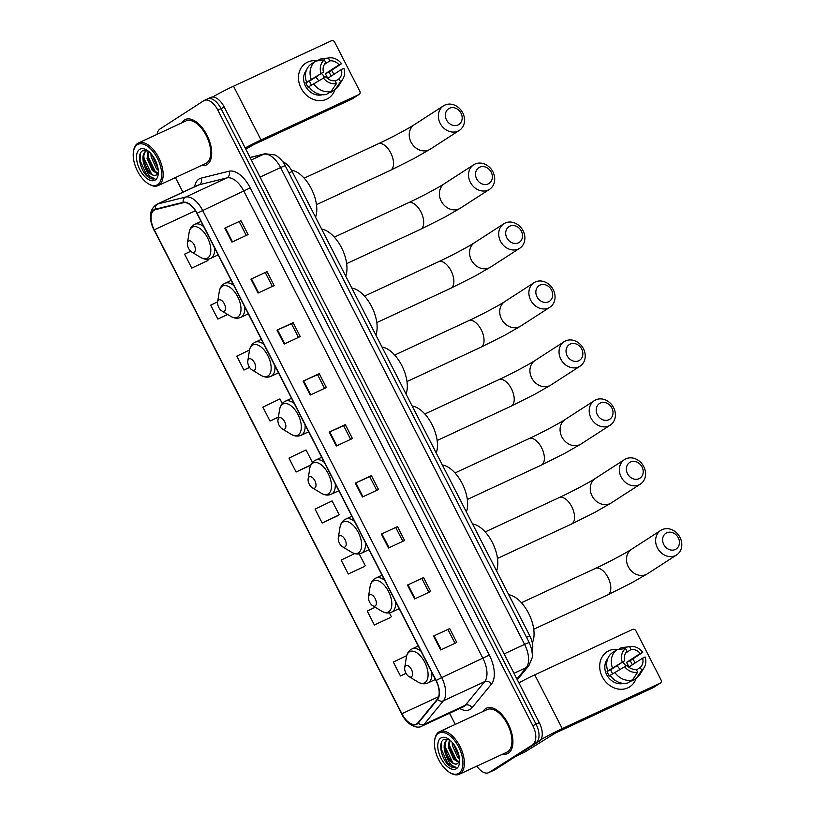<?xml version="1.0" encoding="UTF-8"?>
<svg xmlns="http://www.w3.org/2000/svg" width="815" height="815" viewBox="0 0 815 815"><rect width="100%" height="100%" fill="white"/><g stroke="black" fill="none" stroke-linecap="round" stroke-linejoin="round"><path stroke-width="1.22" d="M282.774 161.778A15.648 8.201 65.1 0 1 292.167 171.496L529.77 635.812A15.648 8.201 65.1 0 1 532.114 651.287M476.867 766.12A15.648 8.201 -114.9 0 0 488.542 772.712L494.99 769.727A15.648 8.201 -114.9 0 0 495.51 769.431L539.438 741.039A15.648 8.201 -114.9 0 0 539.265 722.65L224.278 107.132A15.648 8.201 -114.9 0 0 210.759 97.413L207.53 98.91A15.648 8.201 -114.9 0 0 207 99.206M488.542 772.712A15.648 8.201 -114.9 0 0 489.061 772.426L536.219 742.536A15.648 8.201 -114.9 0 0 536.036 724.148L221.059 108.619A15.648 8.201 -114.9 0 0 207.53 98.91A15.648 8.201 -114.9 0 1 221.059 108.619L536.036 724.148A15.648 8.201 -114.9 0 1 536.219 742.536L492.291 770.929L539.438 741.039M491.761 771.224A15.648 8.201 -114.9 0 0 492.291 770.929A15.648 8.201 -114.9 0 1 491.761 771.224M508.417 753.131A25.041 13.122 -114.9 0 0 508.54 724.535A25.041 13.122 -114.9 0 0 486.494 708.174A25.041 13.122 -114.9 0 0 485.648 708.632A25.041 13.122 -114.9 0 0 483.01 711.515A25.041 13.122 -114.9 0 1 485.648 708.632A25.041 13.122 -114.9 0 1 486.494 708.174A25.041 13.122 -114.9 0 1 508.54 724.535A25.041 13.122 -114.9 0 1 508.417 753.131A25.041 13.122 -114.9 0 1 507.572 753.6A25.041 13.122 -114.9 0 0 508.417 753.131M207.193 164.487A25.041 13.122 -114.9 0 0 207.316 135.891A25.041 13.122 -114.9 0 0 185.27 119.53A25.041 13.122 -114.9 0 0 184.424 119.988A25.041 13.122 -114.9 0 0 181.786 122.871A25.041 13.122 -114.9 0 1 184.424 119.988A25.041 13.122 -114.9 0 1 185.27 119.53A25.041 13.122 -114.9 0 1 207.316 135.891A25.041 13.122 -114.9 0 1 207.193 164.487A25.041 13.122 -114.9 0 1 206.348 164.956A25.041 13.122 -114.9 0 0 207.193 164.487M416.862 723.781A16.697 8.751 65.1 0 1 416.302 724.087A16.697 8.751 65.1 0 1 401.877 713.726L154.249 229.84A16.697 8.751 65.1 0 1 154.626 209.913A16.697 8.751 65.1 0 1 155.461 209.618L183.304 202.711A16.697 8.751 65.1 0 1 196.894 213.367L435.984 680.586A16.697 8.751 65.1 0 1 437.349 699.148L418.034 722.722A16.697 8.751 65.1 0 1 416.862 723.781M417.046 724.148A17.115 8.965 -114.9 0 0 418.248 723.068L437.563 699.494A17.115 8.965 -114.9 0 0 436.168 680.474L197.077 213.245A17.115 8.965 -114.9 0 0 183.151 202.324L155.308 209.231A17.115 8.965 -114.9 0 0 154.066 229.952L401.683 713.848A17.115 8.965 -114.9 0 0 417.046 724.148M190.7 251.254L184.608 254.178L191.729 268.084L207.835 260.566M375.195 607.246L367.249 611.067L374.36 624.973L390.466 617.464M354.647 553.599L341.159 560.088L348.27 573.994L364.376 566.476M322.18 523.006L339.223 514.805L332.113 500.909L315.069 509.1L322.18 523.006L338.286 515.498M502.774 754.099A25.041 13.122 -114.9 0 0 507.572 753.6A25.041 13.122 -114.9 0 1 502.774 754.099M201.55 165.455A25.041 13.122 -114.9 0 0 206.348 164.956A25.041 13.122 -114.9 0 1 201.55 165.455M532.99 744.034A15.648 8.201 -114.9 0 0 532.816 725.645L217.829 110.117A15.648 8.201 -114.9 0 0 204.31 100.408A15.648 8.201 -114.9 0 0 203.781 100.693L159.852 129.086A15.648 8.201 -114.9 0 0 157.142 134.302M175.439 177.578L182.906 192.187M449.554 713.257L455.259 724.392M277.019 330.146L293.145 322.669L300.256 336.575L284.14 344.052L277.019 330.146L277.558 329.902L284.669 343.808M250.928 279.158L267.055 271.68L274.166 285.586L258.049 293.064L250.928 279.158L251.468 278.924L258.579 292.819M224.838 228.18L240.965 220.692L248.076 234.598L231.959 242.086L224.838 228.18L225.378 227.935L232.489 241.841M355.289 483.101L371.416 475.624L378.527 489.52L362.41 497.007L355.289 483.101L355.829 482.857L362.94 496.763M381.379 534.09L397.506 526.602L404.617 540.508L388.5 547.996L381.379 534.09L381.919 533.845L389.03 547.741M407.469 585.068L423.596 577.591L430.707 591.496L414.591 598.974L407.469 585.068L408.009 584.834L415.12 598.73M433.56 636.057L449.686 628.579L456.797 642.475L440.681 649.962L433.56 636.057L434.1 635.812L441.21 649.718M303.109 381.135L319.236 373.647L326.346 387.553L310.23 395.041L303.109 381.135L303.649 380.89L310.76 394.786M329.199 432.113L345.326 424.635L352.437 438.541L336.32 446.019L329.199 432.113L329.739 431.879L336.85 445.774M249.533 350.022L236.798 356.145L243.909 370.051L249.573 367.422M217.656 301.815L210.698 305.156L217.819 319.062L227.691 314.488M406.705 655.627L393.339 662.055L400.45 675.961L406.053 673.363M282.265 403.507L279.932 398.932L262.888 407.133L269.999 421.039L278.404 417.137M312.44 462.462L306.022 449.921L288.979 458.112L296.089 472.017L310.698 465.243M345.326 424.635L343.655 425.715M350.644 439.377L343.645 425.705L329.739 431.879M319.236 373.647L317.565 374.727M324.553 388.388L317.555 374.717L303.649 380.89M449.686 628.579L434.1 635.812M423.596 577.591L408.009 584.834M397.506 526.602L381.919 533.845M371.416 475.624L369.745 476.704M376.734 490.355L369.735 476.683L355.829 482.857M240.965 220.692L225.378 227.935M267.055 271.68L251.468 278.924M293.145 322.669L291.475 323.749M298.463 337.4L291.464 323.728L277.558 329.902M296.089 472.017L310.841 464.927M339.223 514.805L338.144 515.6M348.27 573.994L364.234 566.588M359.221 553.884L365.314 565.793M374.36 624.973L390.324 617.566M389.387 612.839L391.404 616.782M400.45 675.961L406.013 673.282M269.999 421.039L278.435 416.985M243.909 370.051L249.522 367.351M217.819 319.062L227.538 314.396M191.729 268.084L207.693 260.678M208.375 259.099L208.772 259.883M395.825 527.672L402.824 541.343M421.915 578.66L428.914 592.332M448.005 629.638L455.004 643.31M265.374 272.75L272.373 286.422M239.284 221.762L246.283 235.433M634.508 661.811A20.864 17.726 -122.9 0 1 635.089 663.013A20.864 17.726 -122.9 0 0 634.508 661.811A20.864 17.726 -122.9 0 0 632.858 659.04A20.864 17.726 -122.9 0 1 634.508 661.811M636.148 678.304A20.864 17.726 -122.9 0 1 620.378 689.276A20.864 17.726 -122.9 0 1 602.265 676.776A20.864 17.726 -122.9 0 1 602.163 656.9A20.864 17.726 -122.9 0 1 618.422 649.524A20.864 17.726 -122.9 0 0 607.063 651.776L607.063 651.776A20.864 17.726 -122.9 0 0 602.265 676.776A20.864 17.726 -122.9 0 0 629.72 686.821L629.72 686.821A20.864 17.726 -122.9 0 0 636.148 678.304M540.793 739.714A20.864 1.304 -27.1 0 1 562.258 728.61L660.201 683.164A2.608 2.211 57.1 0 0 661.026 679.904L635.883 630.779A2.608 2.211 57.1 0 0 632.684 629.394L534.752 674.851L562.258 728.61M518.88 682.827A20.864 1.304 -27.1 0 1 534.752 674.851M653.701 687.361A2.608 2.211 -122.9 0 1 653.263 687.646L555.321 733.093L524.809 752.082A2.608 1.365 65.1 0 1 524.717 752.133A2.608 1.365 65.1 0 1 524.626 752.174M625.675 653.009L631.075 649.524A10.432 8.863 -122.9 0 1 640.264 653.498L626.399 662.463A10.432 8.863 57.1 0 1 627.835 664.663A10.432 8.863 57.1 0 1 628.773 667.098L642.638 658.133A10.432 8.863 -122.9 0 1 640.254 667.475L636.515 669.899M632.44 679.975L637.687 672.192L636.23 669.349A10.432 8.863 -122.9 0 1 627.03 665.376L610.129 675.329A17.217 14.619 -122.9 0 0 627.815 682.96L632.44 679.975A17.217 14.619 -122.9 0 1 614.755 672.334M610.272 675.533L609.447 676.063A15.128 12.846 -122.9 0 1 608.092 673.822A15.128 12.846 -122.9 0 1 607.083 671.428L624.657 660.741L610.792 669.706A10.432 8.863 57.1 0 0 611.719 672.141A10.432 8.863 57.1 0 0 612.656 673.689M631.075 649.524L629.618 646.672A13.56 11.522 -122.9 0 1 630.464 646.529A13.56 11.522 -122.9 0 1 642.75 652.346L630.107 660.741A15.128 12.846 -122.9 0 1 631.462 662.972A15.128 12.846 -122.9 0 1 632.277 664.826M623.526 683.377A15.128 12.846 -122.9 0 1 606.706 674.718A15.128 12.846 -122.9 0 1 607.664 658.826M607.756 670.694A17.217 14.619 -122.9 0 1 612.34 652.723L616.965 649.738L625.584 648.546L627.041 651.399A10.432 8.863 -122.9 0 0 624.657 660.741M612.381 667.699A17.217 14.619 -122.9 0 1 616.965 649.738M629.618 646.672L620.989 647.864L618.412 649.535M620.989 647.864A17.217 14.619 -122.9 0 1 622.67 647.538L630.464 646.529M637.687 672.192A13.56 11.522 -122.9 0 1 624.555 666.527M622.181 661.892A13.56 11.522 -122.9 0 1 625.584 648.546M642.75 652.346L640.264 653.498M631.564 680.535L631.839 681.085L636.464 678.1L641.721 670.327L640.254 667.475M642.638 658.133L645.123 656.982A13.56 11.522 -122.9 0 1 644.105 667.648L639.989 674.331A17.217 14.619 -122.9 0 1 636.464 678.1M644.105 667.648A13.56 11.522 -122.9 0 1 641.721 670.327M622.579 662.086A10.432 8.863 -122.9 0 1 625.747 665.977M616.914 665.743A13.04 11.074 -122.9 0 1 619.787 669.349M630.107 660.741L626.399 662.463M610.792 669.706L607.083 671.428M438.47 733.398A22.433 11.756 -114.9 0 0 434.67 740.336A22.433 11.756 -114.9 0 0 449.554 772.416A22.433 11.756 -114.9 0 0 458.865 773.262A22.433 11.756 -114.9 0 0 458.611 746.907A22.433 11.756 -114.9 0 0 438.47 733.398M449.554 772.416L450.4 772.926A23.472 12.296 -114.9 0 0 459.354 774.25A23.472 12.296 -114.9 0 0 460.149 773.812A23.472 12.296 -114.9 0 0 460.261 746.998A23.472 12.296 -114.9 0 0 439.591 731.666A23.472 12.296 -114.9 0 0 438.806 732.094A23.472 12.296 -114.9 0 0 434.823 739.358L434.67 740.336M459.354 774.25L506.92 752.174A23.472 12.296 -114.9 0 0 507.704 751.746A23.472 12.296 -114.9 0 0 507.827 724.932A23.472 12.296 -114.9 0 0 487.156 709.59L439.591 731.666M449.167 739.48L443.951 739.368C437.696 742.21 441.282 759.081 448.81 765.254C451.51 767.384 453.914 768.087 456.043 767.384C452.152 767.109 448.851 763.166 446.131 755.556C443.207 748.15 443.503 742.883 446.997 739.765L448.433 739.185M459.528 759.101L457.602 757.267L452.345 745.368L452.193 742.302M459.344 757.583L453.211 743.525M458.896 762.504L453.568 759.142L448.311 747.243L449.371 739.633M459.273 761.933L454.576 758.673L449.32 746.774L449.921 740.081M446.131 755.556A13.04 6.836 -114.9 0 0 457.409 763.655A13.04 6.836 -114.9 0 0 457.847 763.411C451.418 768.627 439.509 743.718 447.995 739.297M456.502 768.627A17.217 9.016 -114.9 0 0 459.405 763.37A17.217 9.016 -114.9 0 0 447.934 738.655A17.217 9.016 -114.9 0 0 440.844 738.033A17.217 9.016 -114.9 0 0 441.037 758.266A17.217 9.016 -114.9 0 0 456.502 768.627M457.847 763.411L459.599 761.241M456.043 767.384L447.832 763.553L441.292 749.138L441.536 742.251M452.702 762.555L445.326 747.274L445.143 745.542M456.726 760.68L449.36 745.399L449.167 743.677M459.273 757.176L453.425 743.81M678.274 537.788A9.393 7.977 57.1 0 0 666.752 532.816A9.393 7.977 57.1 0 0 663.767 544.522A9.393 7.977 57.1 0 0 675.289 549.504A9.393 7.977 57.1 0 0 678.274 537.788M657.43 547.894A14.609 12.408 -122.9 0 1 660.782 530.382A14.609 12.408 -122.9 0 1 679.995 537.411A14.609 12.408 -122.9 0 1 676.644 554.923A14.609 12.408 -122.9 0 1 657.43 547.894M405.788 665.631A6.255 3.28 -114.9 0 0 404.729 667.567A6.255 3.28 -114.9 0 0 408.875 676.521A6.255 3.28 -114.9 0 0 411.483 676.756A6.255 3.28 -114.9 0 0 411.412 669.4A6.255 3.28 -114.9 0 0 405.788 665.631M532.307 642.882A28.688 15.037 -114.9 0 0 528.996 614.102A28.688 15.037 -114.9 0 0 508.764 594.756M642.037 466.964A9.393 7.977 57.1 0 0 630.515 461.993A9.393 7.977 57.1 0 0 627.53 473.698A9.393 7.977 57.1 0 0 639.052 478.68A9.393 7.977 57.1 0 0 642.037 466.964M621.183 477.07A14.609 12.408 -122.9 0 1 624.545 459.558A14.609 12.408 -122.9 0 1 643.758 466.588A14.609 12.408 -122.9 0 1 640.396 484.1A14.609 12.408 -122.9 0 1 621.183 477.07M369.541 594.807A6.255 3.28 -114.9 0 0 368.482 596.743A6.255 3.28 -114.9 0 0 372.638 605.698A6.255 3.28 -114.9 0 0 375.236 605.932A6.255 3.28 -114.9 0 0 375.165 598.577A6.255 3.28 -114.9 0 0 369.541 594.807M496.559 570.908A28.688 15.037 -114.9 0 0 492.311 542.393A28.688 15.037 -114.9 0 0 472.517 523.933M611.861 408.009A9.393 7.977 57.1 0 0 600.339 403.038A9.393 7.977 57.1 0 0 597.354 414.743A9.393 7.977 57.1 0 0 608.876 419.725A9.393 7.977 57.1 0 0 611.861 408.009M591.018 418.105A14.609 12.408 -122.9 0 1 594.369 400.603A14.609 12.408 -122.9 0 1 613.583 407.632A14.609 12.408 -122.9 0 1 610.231 425.145A14.609 12.408 -122.9 0 1 591.018 418.105M339.376 535.852A6.255 3.28 -114.9 0 0 338.317 537.788A6.255 3.28 -114.9 0 0 342.463 546.743A6.255 3.28 -114.9 0 0 345.071 546.977A6.255 3.28 -114.9 0 0 345 539.622A6.255 3.28 -114.9 0 0 339.376 535.852M466.394 511.952A28.688 15.037 -114.9 0 0 462.146 483.438A28.688 15.037 -114.9 0 0 442.351 464.978M581.696 349.054A9.393 7.977 57.1 0 0 570.174 344.083A9.393 7.977 57.1 0 0 567.189 355.788A9.393 7.977 57.1 0 0 578.711 360.76A9.393 7.977 57.1 0 0 581.696 349.054M560.842 359.15A14.609 12.408 -122.9 0 1 564.204 341.648A14.609 12.408 -122.9 0 1 583.418 348.677A14.609 12.408 -122.9 0 1 580.056 366.18A14.609 12.408 -122.9 0 1 560.842 359.15M309.201 476.897A6.255 3.28 -114.9 0 0 308.141 478.823A6.255 3.28 -114.9 0 0 312.298 487.778A6.255 3.28 -114.9 0 0 314.896 488.012A6.255 3.28 -114.9 0 0 314.824 480.656A6.255 3.28 -114.9 0 0 309.201 476.897M436.219 452.997A28.688 15.037 -114.9 0 0 431.97 424.483A28.688 15.037 -114.9 0 0 412.176 406.013M551.531 290.099A9.393 7.977 57.1 0 0 539.999 285.118A9.393 7.977 57.1 0 0 537.014 296.833A9.393 7.977 57.1 0 0 548.536 301.805A9.393 7.977 57.1 0 0 551.531 290.099M530.677 300.195A14.609 12.408 -122.9 0 1 534.029 282.693A14.609 12.408 -122.9 0 1 553.242 289.722A14.609 12.408 -122.9 0 1 549.891 307.224A14.609 12.408 -122.9 0 1 530.677 300.195M279.036 417.932A6.255 3.28 -114.9 0 0 277.976 419.868A6.255 3.28 -114.9 0 0 282.133 428.822A6.255 3.28 -114.9 0 0 284.73 429.057A6.255 3.28 -114.9 0 0 284.659 421.701A6.255 3.28 -114.9 0 0 279.036 417.932M406.053 394.042A28.688 15.037 -114.9 0 0 401.805 365.528A28.688 15.037 -114.9 0 0 382.011 347.058M521.356 231.144A9.393 7.977 57.1 0 0 509.833 226.163A9.393 7.977 57.1 0 0 506.849 237.878A9.393 7.977 57.1 0 0 518.371 242.85A9.393 7.977 57.1 0 0 521.356 231.144M500.502 241.24A14.609 12.408 -122.9 0 1 503.864 223.738A14.609 12.408 -122.9 0 1 523.077 230.767A14.609 12.408 -122.9 0 1 519.715 248.269A14.609 12.408 -122.9 0 1 500.502 241.24M248.86 358.977A6.255 3.28 -114.9 0 0 247.801 360.913A6.255 3.28 -114.9 0 0 251.957 369.867A6.255 3.28 -114.9 0 0 254.555 370.102A6.255 3.28 -114.9 0 0 254.484 362.746A6.255 3.28 -114.9 0 0 248.86 358.977M375.878 335.077A28.688 15.037 -114.9 0 0 371.63 306.562A28.688 15.037 -114.9 0 0 351.836 288.103M491.19 172.179A9.393 7.977 57.1 0 0 479.658 167.207A9.393 7.977 57.1 0 0 476.673 178.913A9.393 7.977 57.1 0 0 488.205 183.895A9.393 7.977 57.1 0 0 491.19 172.179M470.337 182.285A14.609 12.408 -122.9 0 1 473.688 164.773A14.609 12.408 -122.9 0 1 492.902 171.802A14.609 12.408 -122.9 0 1 489.55 189.314A14.609 12.408 -122.9 0 1 470.337 182.285M218.695 300.022A6.255 3.28 -114.9 0 0 217.636 301.957A6.255 3.28 -114.9 0 0 221.792 310.912A6.255 3.28 -114.9 0 0 224.39 311.147A6.255 3.28 -114.9 0 0 224.319 303.791A6.255 3.28 -114.9 0 0 218.695 300.022M345.713 276.122A28.688 15.037 -114.9 0 0 341.465 247.607A28.688 15.037 -114.9 0 0 321.67 229.147M461.015 113.224A9.393 7.977 57.1 0 0 449.493 108.252A9.393 7.977 57.1 0 0 446.508 119.958A9.393 7.977 57.1 0 0 458.03 124.94A9.393 7.977 57.1 0 0 461.015 113.224M440.161 123.32A14.609 12.408 -122.9 0 1 443.523 105.818A14.609 12.408 -122.9 0 1 462.737 112.847A14.609 12.408 -122.9 0 1 459.375 130.359A14.609 12.408 -122.9 0 1 440.161 123.32M188.53 241.067A6.255 3.28 -114.9 0 0 187.46 243.002A6.255 3.28 -114.9 0 0 191.617 251.947A6.255 3.28 -114.9 0 0 194.214 252.192A6.255 3.28 -114.9 0 0 194.143 244.836A6.255 3.28 -114.9 0 0 188.53 241.067M315.537 217.167A28.688 15.037 -114.9 0 0 311.279 188.622A28.688 15.037 -114.9 0 0 291.454 170.182M333.284 73.167A20.864 17.726 -122.9 0 1 333.865 74.369A20.864 17.726 -122.9 0 0 333.284 73.167A20.864 17.726 -122.9 0 0 331.634 70.396A20.864 17.726 -122.9 0 1 333.284 73.167M334.924 89.66A20.864 17.726 -122.9 0 1 319.154 100.632A20.864 17.726 -122.9 0 1 301.041 88.132A20.864 17.726 -122.9 0 1 300.939 68.256A20.864 17.726 -122.9 0 1 317.188 60.88A20.864 17.726 -122.9 0 0 305.839 63.122L305.839 63.122A20.864 17.726 -122.9 0 0 301.041 88.132A20.864 17.726 -122.9 0 0 328.496 98.177L328.496 98.177A20.864 17.726 -122.9 0 0 334.924 89.66M245.172 147.953A20.864 1.304 -27.1 0 1 261.034 139.966L358.977 94.52A2.608 2.211 57.1 0 0 359.802 91.26L334.659 42.136A2.608 2.211 57.1 0 0 331.461 40.75L233.518 86.207L261.034 139.966M212.572 97.005A20.864 1.304 -27.1 0 1 233.518 86.207M352.477 98.717A2.608 2.211 -122.9 0 1 352.039 99.002L254.097 144.449L245.763 149.104M324.452 64.365L329.851 60.88A10.432 8.863 -122.9 0 1 339.04 64.854L325.175 73.819A10.432 8.863 57.1 0 1 326.611 76.019A10.432 8.863 57.1 0 1 327.548 78.454L341.414 69.489A10.432 8.863 -122.9 0 1 339.03 78.831L335.281 81.256M331.206 91.331L336.463 83.548L335.006 80.705A10.432 8.863 -122.9 0 1 325.806 76.732L308.905 86.675A17.217 14.619 -122.9 0 0 326.591 94.316L331.206 91.331A17.217 14.619 -122.9 0 1 313.531 83.69M309.048 86.889L308.223 87.419A15.128 12.846 -122.9 0 1 306.868 85.178A15.128 12.846 -122.9 0 1 305.859 82.784L323.433 72.097L309.568 81.062A10.432 8.863 57.1 0 0 310.495 83.497A10.432 8.863 57.1 0 0 311.432 85.045M329.851 60.88L328.384 58.028A13.56 11.522 -122.9 0 1 329.24 57.885A13.56 11.522 -122.9 0 1 341.526 63.702L328.883 72.097A15.128 12.846 -122.9 0 1 330.238 74.328A15.128 12.846 -122.9 0 1 331.053 76.182M322.302 94.734A15.128 12.846 -122.9 0 1 305.482 86.074A15.128 12.846 -122.9 0 1 306.44 70.182M306.532 82.04A17.217 14.619 -122.9 0 1 311.116 64.079L315.741 61.084L324.36 59.902L325.817 62.745A10.432 8.863 -122.9 0 0 323.433 72.097M311.157 79.055A17.217 14.619 -122.9 0 1 315.741 61.084M328.384 58.028L319.765 59.22L317.188 60.891M319.765 59.22A17.217 14.619 -122.9 0 1 321.446 58.894L329.24 57.885M336.463 83.548A13.56 11.522 -122.9 0 1 323.331 77.883M320.957 73.248A13.56 11.522 -122.9 0 1 324.36 59.902M341.526 63.702L339.04 64.854M330.34 91.891L330.615 92.441L335.24 89.456L340.497 81.683L339.03 78.831M341.414 69.489L343.899 68.338A13.56 11.522 -122.9 0 1 342.881 78.994L338.765 85.687A17.217 14.619 -122.9 0 1 335.24 89.456M342.881 78.994A13.56 11.522 -122.9 0 1 340.497 81.683M321.355 73.442A10.432 8.863 -122.9 0 1 324.513 77.323M315.69 77.099A13.04 11.074 -122.9 0 1 318.563 80.705M328.883 72.097L325.175 73.819M309.568 81.062L305.859 82.784M137.246 144.754A22.433 11.756 -114.9 0 0 133.446 151.692A22.433 11.756 -114.9 0 0 148.33 183.772A22.433 11.756 -114.9 0 0 157.641 184.618A22.433 11.756 -114.9 0 0 157.387 158.263A22.433 11.756 -114.9 0 0 137.246 144.754M148.33 183.772L149.176 184.282A23.472 12.296 -114.9 0 0 158.13 185.606A23.472 12.296 -114.9 0 0 158.925 185.168A23.472 12.296 -114.9 0 0 159.037 158.355A23.472 12.296 -114.9 0 0 138.367 143.022A23.472 12.296 -114.9 0 0 137.582 143.45A23.472 12.296 -114.9 0 0 133.599 150.714L133.446 151.692M158.13 185.606L205.696 163.53A23.472 12.296 -114.9 0 0 206.48 163.102A23.472 12.296 -114.9 0 0 206.603 136.288A23.472 12.296 -114.9 0 0 185.932 120.946L138.367 143.022M147.943 150.836L142.727 150.724C136.472 153.566 140.058 170.437 147.586 176.611C150.286 178.73 152.69 179.443 154.819 178.74C150.928 178.465 147.627 174.522 144.907 166.912C141.983 159.506 142.268 154.239 145.763 151.121L147.209 150.541M158.304 170.457L156.378 168.624L151.111 156.725L150.969 153.658M158.12 168.939L151.987 154.881M157.672 173.86L152.344 170.498L147.087 158.599L148.147 150.989M158.049 173.289L153.352 170.029L148.096 158.13L148.697 151.437M144.907 166.912A13.04 6.836 -114.9 0 0 156.185 175.011A13.04 6.836 -114.9 0 0 156.623 174.767C150.194 179.983 138.285 155.074 146.771 150.653M155.268 179.983A17.217 9.016 -114.9 0 0 158.181 174.716A17.217 9.016 -114.9 0 0 146.71 150.011A17.217 9.016 -114.9 0 0 139.62 149.389A17.217 9.016 -114.9 0 0 139.813 169.612A17.217 9.016 -114.9 0 0 155.268 179.983M156.623 174.767L158.375 172.597M154.819 178.74L146.608 174.899L140.068 160.494L140.312 153.607M151.478 173.911L144.102 158.63L143.919 156.898M155.502 172.036L148.126 156.755L147.943 155.033M158.049 168.532L152.201 155.166M526.541 637.31L529.77 635.812M288.938 172.994L292.167 171.496M539.265 722.65L532.816 725.645M495.51 769.431L489.061 772.426M224.278 107.132L217.829 110.117M516.934 679.027L526.296 667.597L514 673.302M529.261 642.627A10.432 0.652 152.9 0 0 524.595 644.39L280.594 167.574A20.864 10.931 -114.9 0 0 263.612 154.249A10.432 8.843 -103.9 0 1 264.967 153.77L274.808 154.921C278.2 156.032 284.608 163.204 285.26 165.812L529.261 642.627L531.818 649.687L532.399 655.433L532.226 657.695L528.894 665.59A10.432 8.619 -140.7 0 1 526.296 667.597A20.864 10.931 -114.9 0 0 524.595 644.39L504.088 653.915M250.113 157.601L263.612 154.249L251.315 159.964M285.26 165.812A10.432 0.652 152.9 0 0 280.594 167.574L260.087 177.089M401.877 713.726L438.633 696.672M194.602 186.757A26.08 13.672 65.1 0 1 198.962 179.055A26.08 13.672 65.1 0 1 201.152 178.118L228.995 171.211A26.08 13.672 65.1 0 1 250.225 187.858L489.316 655.077A26.08 13.672 65.1 0 1 491.445 684.08L472.13 707.654A26.08 13.672 65.1 0 1 459.792 708.51M489.316 655.077L441.71 677.601A20.864 10.931 65.1 0 1 443.401 700.798L424.085 724.372A20.864 10.931 65.1 0 1 422.628 725.696A20.864 10.931 65.1 0 1 421.926 726.084L463.195 706.931A20.864 10.931 -114.9 0 0 463.898 706.544A20.864 10.931 -114.9 0 0 465.365 705.22L484.68 681.646A20.864 10.931 -114.9 0 0 482.979 658.449L243.889 191.219A20.864 10.931 -114.9 0 0 226.896 177.904L199.054 184.811A20.864 10.931 -114.9 0 0 198.004 185.178L156.735 204.331A20.864 10.931 65.1 0 1 157.784 203.964L185.626 197.057A20.864 10.931 65.1 0 1 202.619 210.382L441.71 677.601L436.168 680.474M418.248 723.068A5.216 4.309 -140.7 0 0 424.085 724.372L465.365 705.22A5.216 4.309 39.3 0 1 472.13 707.654M197.077 213.245L250.225 187.858M183.151 202.324A5.216 4.421 -103.9 0 1 185.626 197.057L226.896 177.904A5.216 4.421 76.1 0 0 228.995 171.211M491.445 684.08A5.216 4.309 39.3 0 0 484.68 681.646L443.401 700.798A5.216 4.309 -140.7 0 1 437.563 699.494M155.308 209.231A5.216 4.421 -103.9 0 1 157.784 203.964L199.054 184.811A5.216 4.421 76.1 0 0 201.152 178.118M154.066 229.952L401.683 713.848M401.978 713.94L401.561 714.011C408.529 727.092 418.482 728.63 421.926 726.084M154.249 229.84L195.386 210.749M516.099 756.126L524.809 752.082M653.263 687.646L660.201 683.164M521.427 602.743L595.378 568.422A14.609 7.651 65.1 0 1 608 577.489A14.609 7.651 65.1 0 1 608.163 594.644A14.609 7.651 65.1 0 1 607.674 594.919L631.605 582.898L647.507 573.75L676.644 554.923M595.378 568.422C607.45 562.87 625.625 553.191 631.656 549.208A14.609 12.408 57.1 0 0 628.294 566.72A14.609 12.408 57.1 0 0 647.507 573.75M408.875 676.521L417.81 681.931A17.247 9.036 -114.9 0 0 424.972 682.583A17.247 9.036 -114.9 0 0 424.768 662.31A17.247 9.036 -114.9 0 0 409.283 651.918A17.247 9.036 -114.9 0 0 406.359 657.257C406.919 653.773 408.458 651.185 410.974 649.494L412.064 648.893A18.776 9.841 -114.9 0 1 420.897 651.114M435.414 679.466L427.885 682.96A18.776 9.841 -114.9 0 0 428.517 682.613A18.776 9.841 -114.9 0 0 431.838 672.477M485.19 531.92L559.131 497.598A14.609 7.651 65.1 0 1 571.753 506.665A14.609 7.651 65.1 0 1 571.926 523.821A14.609 7.651 65.1 0 1 571.437 524.096L595.368 512.085L611.27 502.926L640.396 484.1M559.131 497.598C571.203 492.056 589.388 482.368 595.408 478.385A14.609 12.408 57.1 0 0 592.057 495.897A14.609 12.408 57.1 0 0 611.27 502.926M372.638 605.698L381.563 611.107A17.247 9.036 -114.9 0 0 388.724 611.759A17.247 9.036 -114.9 0 0 388.531 591.486A17.247 9.036 -114.9 0 0 373.036 581.095A17.247 9.036 -114.9 0 0 370.112 586.433C370.682 582.949 372.221 580.361 374.737 578.67L375.827 578.069A18.776 9.841 -114.9 0 1 384.66 580.29M399.167 608.642L391.638 612.136A18.776 9.841 -114.9 0 0 392.27 611.79A18.776 9.841 -114.9 0 0 395.591 601.653M455.014 472.955L528.966 438.643A14.609 7.651 65.1 0 1 541.588 447.7A14.609 7.651 65.1 0 1 541.751 464.866A14.609 7.651 65.1 0 1 541.262 465.141L565.192 453.12L581.095 443.971L610.231 425.145M528.966 438.643C541.038 433.091 559.222 423.413 565.243 419.43A14.609 12.408 57.1 0 0 561.881 436.942A14.609 12.408 57.1 0 0 581.095 443.971M342.463 546.743L351.397 552.152A17.247 9.036 -114.9 0 0 358.559 552.794A17.247 9.036 -114.9 0 0 358.356 532.531A17.247 9.036 -114.9 0 0 342.87 522.14A17.247 9.036 -114.9 0 0 339.947 527.478C340.507 523.994 342.045 521.406 344.562 519.715L345.662 519.114A18.776 9.841 -114.9 0 1 354.484 521.335M369.001 549.687L361.473 553.181A18.776 9.841 -114.9 0 0 362.105 552.835A18.776 9.841 -114.9 0 0 365.426 542.698M424.849 414L498.79 379.678A14.609 7.651 65.1 0 1 511.413 388.745A14.609 7.651 65.1 0 1 511.586 405.911A14.609 7.651 65.1 0 1 511.097 406.186L535.027 394.165L550.93 385.006L580.056 366.18M498.79 379.678C510.862 374.136 529.047 364.448 535.068 360.474A14.609 12.408 57.1 0 0 531.716 377.977A14.609 12.408 57.1 0 0 550.93 385.006M312.298 487.778L321.222 493.187A17.247 9.036 -114.9 0 0 328.384 493.839A17.247 9.036 -114.9 0 0 328.19 473.576A17.247 9.036 -114.9 0 0 312.695 463.185A17.247 9.036 -114.9 0 0 309.771 468.513C310.342 465.039 311.88 462.451 314.396 460.76L315.487 460.159A18.776 9.841 -114.9 0 1 324.319 462.37M338.826 490.732L331.298 494.226A18.776 9.841 -114.9 0 0 331.929 493.88A18.776 9.841 -114.9 0 0 335.25 483.743M394.674 355.045L468.625 320.723A14.609 7.651 65.1 0 1 481.247 329.79A14.609 7.651 65.1 0 1 481.41 346.956A14.609 7.651 65.1 0 1 480.921 347.221L504.852 335.21L520.754 326.051L549.891 307.224M468.625 320.723C480.697 315.181 498.882 305.493 504.903 301.519A14.609 12.408 57.1 0 0 501.541 319.022A14.609 12.408 57.1 0 0 520.754 326.051M282.133 428.822L291.057 434.232A17.247 9.036 -114.9 0 0 298.219 434.884A17.247 9.036 -114.9 0 0 298.015 414.611A17.247 9.036 -114.9 0 0 282.53 404.23A17.247 9.036 -114.9 0 0 279.606 409.558C280.166 406.084 281.705 403.496 284.221 401.805L285.321 401.194A18.776 9.841 -114.9 0 1 294.154 403.415M308.661 431.777L301.132 435.271A18.776 9.841 -114.9 0 0 301.764 434.915A18.776 9.841 -114.9 0 0 305.085 424.788M364.509 296.089L438.46 261.768A14.609 7.651 65.1 0 1 451.082 270.835A14.609 7.651 65.1 0 1 451.245 287.99A14.609 7.651 65.1 0 1 450.756 288.265L474.687 276.254L490.589 267.096L519.715 248.269M438.46 261.768C450.522 256.226 468.707 246.538 474.727 242.564A14.609 12.408 57.1 0 0 471.376 260.067A14.609 12.408 57.1 0 0 490.589 267.096M251.957 369.867L260.882 375.277A17.247 9.036 -114.9 0 0 268.043 375.929A17.247 9.036 -114.9 0 0 267.85 355.656A17.247 9.036 -114.9 0 0 252.355 345.275A17.247 9.036 -114.9 0 0 249.431 350.603C250.001 347.119 251.54 344.541 254.056 342.84L255.146 342.239A18.776 9.841 -114.9 0 1 263.978 344.46M278.486 372.812L270.957 376.316A18.776 9.841 -114.9 0 0 271.589 375.96A18.776 9.841 -114.9 0 0 274.91 365.833M334.333 237.134L408.284 202.813A14.609 7.651 65.1 0 1 420.907 211.88A14.609 7.651 65.1 0 1 421.08 229.035A14.609 7.651 65.1 0 1 420.581 229.31L444.511 217.299L460.414 208.141L489.55 189.314M408.284 202.813C420.357 197.271 438.541 187.582 444.562 183.599A14.609 12.408 57.1 0 0 441.2 201.111A14.609 12.408 57.1 0 0 460.414 208.141M221.792 310.912L230.716 316.322A17.247 9.036 -114.9 0 0 237.878 316.974A17.247 9.036 -114.9 0 0 237.685 296.701A17.247 9.036 -114.9 0 0 222.189 286.31A17.247 9.036 -114.9 0 0 219.266 291.648C219.826 288.164 221.364 285.576 223.881 283.885L224.981 283.284A18.776 9.841 -114.9 0 1 233.813 285.505M248.32 313.856L240.792 317.351A18.776 9.841 -114.9 0 0 241.423 317.004A18.776 9.841 -114.9 0 0 244.745 306.868M304.168 178.169L378.119 143.858A14.609 7.651 65.1 0 1 390.742 152.914A14.609 7.651 65.1 0 1 390.905 170.08A14.609 7.651 65.1 0 1 390.416 170.355L414.346 158.334L430.249 149.186L459.375 130.359M378.119 143.858C390.181 138.305 408.366 128.627 414.387 124.644A14.609 12.408 57.1 0 0 411.035 142.156A14.609 12.408 57.1 0 0 430.249 149.186M191.617 251.947L200.541 257.367A17.247 9.036 -114.9 0 0 207.703 258.009A17.247 9.036 -114.9 0 0 207.509 237.746A17.247 9.036 -114.9 0 0 192.024 227.354A17.247 9.036 -114.9 0 0 189.09 232.693C189.661 229.209 191.199 226.621 193.715 224.93L194.805 224.329A18.776 9.841 -114.9 0 1 203.638 226.55M218.145 254.901L210.616 258.396A18.776 9.841 -114.9 0 0 211.248 258.049A18.776 9.841 -114.9 0 0 214.579 247.913M352.039 99.002L358.977 94.52M250.042 157.478L264.967 153.77M528.894 665.59L517.301 679.741M156.735 204.331C149.328 209.486 148.391 218.084 153.943 230.115M204.31 100.408L207.53 98.91M516.058 756.157L524.717 752.133M660.425 683.031L653.498 687.514M448.27 739.134L447.476 739.511M631.656 549.208L660.782 530.382M533.723 629.241L607.674 594.919M404.729 667.567L406.359 657.257M427.885 682.96C424.666 684.356 421.304 684.009 417.81 681.931M418.289 646.01L412.064 648.893M595.408 478.385L624.545 459.558M497.486 558.418L571.437 524.096M368.482 596.743L370.112 586.433M391.638 612.136C388.429 613.532 385.067 613.186 381.563 611.107M382.041 575.186L375.827 578.069M565.243 419.43L594.369 400.603M467.311 499.463L541.262 465.141M338.317 537.788L339.947 527.478M361.473 553.181C358.254 554.577 354.892 554.231 351.397 552.152M351.876 516.221L345.662 519.114M535.068 360.474L564.204 341.648M437.146 440.497L511.097 406.186M308.141 478.823L309.771 468.513M331.298 494.226C328.088 495.612 324.727 495.276 321.222 493.187M321.711 457.266L315.487 460.159M504.903 301.519L534.029 282.693M406.98 381.542L480.921 347.221M277.976 419.868L279.606 409.558M301.132 435.271C297.913 436.657 294.551 436.31 291.057 434.232M291.536 398.311L285.321 401.194M474.727 242.564L503.864 223.738M376.805 322.587L450.756 288.265M247.801 360.913L249.431 350.603M270.957 376.316C267.748 377.702 264.386 377.355 260.882 375.277M261.37 339.356L255.146 342.239M444.562 183.599L473.688 164.773M346.64 263.632L420.581 229.31M217.636 301.957L219.266 291.648M240.792 317.351C237.572 318.747 234.221 318.4 230.716 316.322M231.195 280.401L224.981 283.284M414.387 124.644L443.523 105.818M316.464 204.667L390.416 170.355M187.46 243.002L189.09 232.693M210.616 258.396C207.407 259.791 204.045 259.445 200.541 257.367M201.03 221.436L194.805 224.329M359.201 94.387L352.263 98.87M147.046 150.49L146.252 150.867"/></g></svg>
